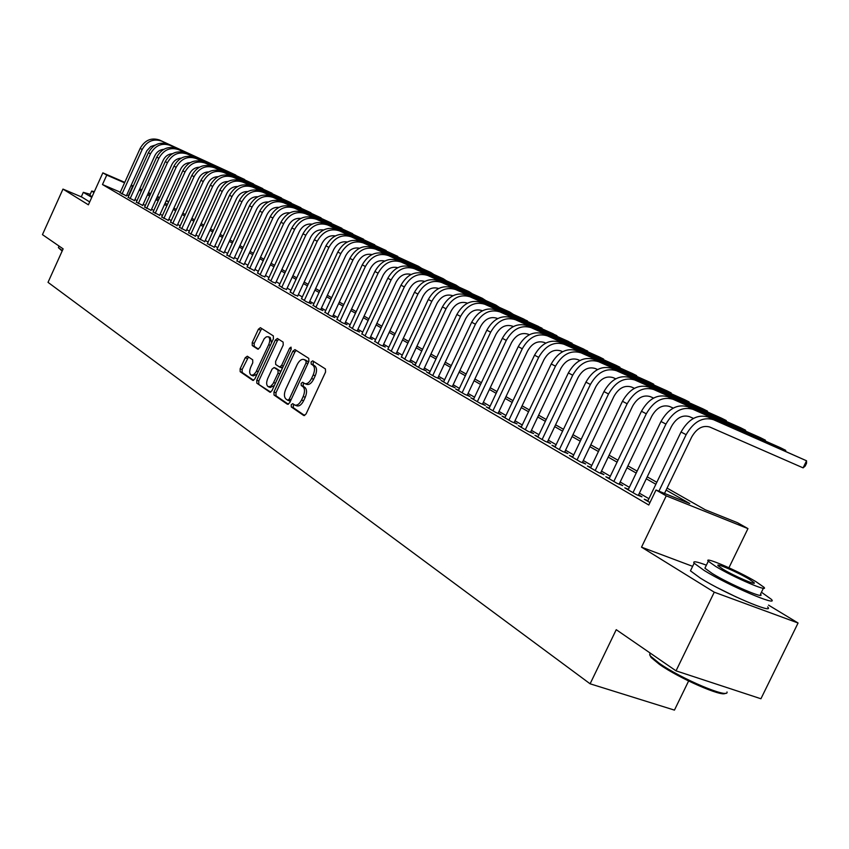 <?xml version="1.0" encoding="UTF-8"?>
<svg xmlns="http://www.w3.org/2000/svg" width="849" height="849" viewBox="0 0 849 849"><rect width="100%" height="100%" fill="white"/><g stroke="black" fill="none" stroke-linecap="round" stroke-linejoin="round"><path stroke-width="1.27" d="M291.228 404.771L291.303 406.936L303.772 415.532L306.043 414.025L325.56 372.053L325.432 368.944L312.697 360.867L311.116 361.95L311.19 364.094L312.825 365.134C314.926 367.055 315.043 370.334 313.185 374.982L311.572 378.463C309.471 382.485 307.189 384.204 304.749 383.589L302.647 382.262L301.162 383.377L301.236 385.531L302.849 386.603C304.929 388.566 305.035 391.867 303.189 396.515L301.575 399.985C299.495 403.975 297.246 405.663 294.836 405.058L292.693 403.668L291.228 404.771M294.041 404.57L293.276 405.546L293.34 407.711L304.717 415.554M314.024 361.706L313.143 362.756L313.228 364.9L314.852 365.94L312.825 365.134M304.016 383.154L303.199 384.173L303.273 386.327L304.887 387.399L302.849 386.603M717.692 587.858L736.55 597.155M247.324 356.219L245.255 357.705L240.14 368.784L240.182 371.703L252.885 380.448L254.87 378.898L273.399 338.815L273.336 335.886L260.378 327.682L258.383 329.253L252.195 342.656L252.249 345.554L257.767 349.172L259.762 347.612L264.241 338.645L266.31 336.873L268.242 336.713C270.109 338.029 270.258 340.682 268.698 344.683L255.889 372.223L253.522 374.791L251.219 375.173C249.33 373.836 249.182 371.151 250.752 367.118L252.769 362.756L252.715 359.827L247.324 356.219M120.303 192.203L102.474 184.541L106.751 175.096L102.846 172.856L124.771 182.365M676.027 670.848L714.264 592.188L798.071 623.007L760.927 698.759L676.027 670.848L616.236 629.682L590.108 683.806L48.022 282.346L63.134 248.874L42.45 234.632L62.975 189.094L88.392 204.821L102.846 172.856M692.635 566.347L641.515 547.159L714.264 592.188M641.515 547.159L666.242 495.858L656.012 490L689.738 503.542L666.115 490.085M102.474 184.541L648.785 505.006L656.012 490M273.951 391.994L274.025 395.029L287.45 404.283L289.668 402.787L308.877 361.419L308.771 358.374L294.943 349.608L292.852 351.21L273.951 391.994L275.967 392.769L276.042 395.804L288.384 404.294M269.823 392.132L256.833 383.175L256.769 380.203L275.341 340.056L277.379 338.464L283.12 342.105L283.205 345.065L275.607 361.483L275.681 364.465L279.554 367.001L281.613 365.42L289.573 348.239L291.027 347.124L291.165 349.257L271.988 390.646L270.141 392.259M81.292 196.83L62.975 189.094M647.967 500.687L644.242 499.212L649.963 502.555M628.409 489.289L624.79 487.846L636.4 494.627L641.971 496.845L638.565 494.85M609.38 478.189L605.857 476.777L617.159 483.389L622.699 485.596L619.388 483.654M590.851 467.375L587.423 466.005L598.428 472.437L603.936 474.644L600.71 472.755M572.799 456.858L569.467 455.51L580.185 461.782L585.672 463.978L582.52 462.143M555.225 446.595L551.967 445.29L562.409 451.392L567.864 453.589L564.797 451.795M538.086 436.609L534.923 435.325L545.1 441.278L550.523 443.465L547.531 441.713M521.382 426.856L518.293 425.614L528.216 431.409L533.607 433.584L530.699 431.886M505.091 417.358L502.077 416.137L511.756 421.794L517.115 423.959L514.271 422.303M489.194 408.082L486.265 406.894L495.71 412.412L501.037 414.577L498.257 412.954M473.689 399.03L470.824 397.863L480.046 403.254L485.331 405.408L482.625 403.827M458.545 390.2L455.754 389.065L464.753 394.318L470.017 396.472L467.375 394.923M443.762 381.583L441.045 380.458L449.832 385.595L455.053 387.738L452.475 386.231M429.329 373.157L426.665 372.064L435.25 377.073L440.451 379.206L437.925 377.741M415.225 364.921L412.625 363.85L421.008 368.753L426.177 370.886L423.715 369.442M401.439 356.888L407.096 360.623L412.232 362.746L409.823 361.334M387.972 349.024L393.501 352.675L398.606 354.786L396.25 353.407M374.802 341.33L380.203 344.906L385.276 347.008L382.973 345.66M361.918 333.816L367.203 337.308L372.244 339.398L369.994 338.093M349.31 326.462L354.489 329.879L359.498 331.959L357.291 330.675M336.989 319.266L342.051 322.609L347.029 324.679L344.874 323.427M324.923 312.23L329.879 315.499L334.824 317.558L332.712 316.327M313.111 305.332L317.961 308.527L322.875 310.585L320.816 309.386M301.544 298.583L306.298 301.713L311.18 303.762L309.153 302.584M290.22 291.971L294.879 295.038L297.744 295.919M279.119 285.497L283.683 288.501L286.569 289.392M268.252 279.151L272.72 282.091L275.617 283.004M257.597 272.932L261.98 275.819L264.877 276.732M247.155 266.841L254.36 270.598M236.924 260.866L244.056 264.58M226.885 255.008L233.942 258.68M217.047 249.266L224.019 252.885M207.389 243.631L214.298 247.208M197.923 238.102L204.747 241.636M188.627 232.668L195.387 236.171M179.5 227.352L186.196 230.811M170.543 222.12L177.176 225.547M161.756 216.983L168.314 220.369M153.128 211.953L159.623 215.296M144.648 206.997L151.08 210.308M136.318 202.136L142.696 205.416M128.135 197.361L134.45 200.608M648.912 498.713L639.371 493.163M629.353 487.326L620.184 481.988M610.304 476.247L601.495 471.11M591.774 465.454L583.295 460.519M573.712 454.937L565.561 450.193M556.127 444.696L548.284 440.132M538.988 434.72L531.432 430.326M522.273 424.988L515.003 420.764M505.972 415.501L498.979 411.425M490.064 406.236L483.336 402.32M474.549 397.205L468.075 393.437M459.405 388.386L453.164 384.756M444.611 379.779L438.615 376.287M430.167 371.363L424.383 367.999M416.052 363.149L410.492 359.912M402.267 355.126L396.908 352.006M388.789 347.273L383.621 344.269M375.608 339.6L370.631 336.713M362.714 332.097L357.928 329.316M350.106 324.753L345.501 322.079M337.775 317.579L333.328 314.99M325.698 310.543L321.421 308.06M313.875 303.666L309.768 301.268M302.308 296.927L298.349 294.624M290.974 290.326L287.164 288.108M279.873 283.863L276.201 281.73M268.995 277.538L265.461 275.479M258.34 271.33L254.933 269.356M247.887 265.249L244.618 263.339M237.646 259.285L234.504 257.449M227.606 253.437L224.582 251.675M217.758 247.706L214.839 246.008M208.101 242.082L205.299 240.447M198.624 236.563L195.928 234.993M189.316 231.151L186.727 229.644M180.19 225.834L177.706 224.391M171.233 220.623L168.845 219.233M162.435 215.497L160.143 214.16M153.796 210.467L151.589 209.183M145.317 205.532L143.194 204.301M136.976 200.682L134.949 199.494M128.793 195.917L126.756 194.983M120.102 192.67L126.352 195.875M590.108 683.806L674.446 710.114L688.613 680.994M166.362 200.481L168.675 201.786M667.07 488.101L705.158 509.729L737.526 522.719L747.958 528.609L666.242 495.858M728.93 567.758L747.958 528.609M798.071 623.007L768.515 605.104M131.213 185.156L133.261 186.048M139.777 188.871L141.921 189.805M148.49 192.649L150.719 193.625M157.362 196.501L159.686 197.509M133.038 186.547L131.001 185.613M124.559 182.811L106.751 175.096M655.874 484.259L646.291 478.794M636.209 473.052L626.986 467.81M617.064 462.153L608.202 457.112M598.428 451.541L589.906 446.691M580.27 441.204L572.077 436.535M562.59 431.133L554.705 426.644M545.355 421.316L537.767 416.997M528.545 411.754L521.244 407.594M512.159 402.426L505.134 398.425M496.177 393.32L489.417 389.468M480.576 384.438L474.071 380.734M465.348 375.767L459.086 372.202M450.479 367.299L444.452 363.86M435.962 359.031L430.146 355.72M421.773 350.955L416.18 347.772M407.913 343.06L402.522 339.993M394.361 335.344L389.171 332.394M381.116 327.799L376.118 324.955M368.158 320.423L363.351 317.685M355.487 313.207L350.849 310.564M343.081 306.149L338.624 303.602M330.951 299.23L326.653 296.789M319.065 292.47L314.926 290.114M307.434 285.848L303.454 283.577M296.046 279.363L292.205 277.177M284.882 273.007L281.199 270.905M273.951 266.777L270.396 264.761M263.243 260.685L259.826 258.733M252.737 254.7L249.447 252.832M242.443 248.842L239.28 247.038M232.35 243.09L229.304 241.36M222.459 237.455L219.53 235.789M212.749 231.926L209.926 230.323M203.219 226.503L200.513 224.964M193.869 221.186L191.269 219.7M184.7 215.954L182.195 214.532M175.69 210.828L173.292 209.459M166.85 205.798L164.547 204.482M158.169 200.852L155.951 199.589M149.647 196.002L147.514 194.792M141.274 191.227L139.225 190.07M148.108 193.498L150.231 194.708M156.545 198.284L158.763 199.547M165.141 203.166L167.455 204.482M173.896 208.132L176.295 209.501M182.811 213.195L185.305 214.617M191.885 218.352L194.495 219.827M201.139 223.595L203.845 225.134M210.563 228.954L213.375 230.546M220.167 234.398L223.096 236.064M229.952 239.959L232.997 241.689M239.927 245.626L243.101 247.42M250.105 251.4L253.395 253.267M260.484 257.289L263.912 259.232M271.075 263.307L274.63 265.323M281.879 269.43L285.572 271.531M292.894 275.692L296.736 277.867M304.144 282.08L308.134 284.341M315.637 288.596L319.776 290.952M327.364 295.261L331.662 297.702M339.335 302.053L343.803 304.589M351.582 309.004L356.209 311.636M364.083 316.104L368.891 318.831M376.86 323.363L381.859 326.196M389.924 330.77L395.114 333.721M403.286 338.358L408.677 341.415M416.955 346.116L422.547 349.3M430.931 354.054L436.747 357.355M445.237 362.173L451.275 365.601M459.882 370.493L466.154 374.048M474.878 379.004L481.394 382.697M490.234 387.717L497.005 391.559M505.972 396.653L513.008 400.643M522.093 405.811L529.405 409.95M538.627 415.193L546.215 419.502M555.575 424.808L563.471 429.286M572.958 434.677L581.162 439.336M590.798 444.812L599.33 449.652M609.115 455.202L617.976 460.243M627.91 465.878L637.132 471.11M647.225 476.841L656.818 482.285M168.622 201.913L166.192 200.863M159.485 197.955L157.161 196.947M150.517 194.071L148.288 193.105M128.401 195.684L132.646 186.324M294.985 405.111L296.874 405.833C299.283 406.438 301.533 404.75 303.613 400.77L301.575 399.985M304.887 387.399C306.967 389.362 307.083 392.663 305.226 397.3L303.613 400.77M306.383 384.173L306.786 384.385C309.227 384.99 311.509 383.281 313.61 379.259L311.572 378.463M314.852 365.94C316.964 367.861 317.08 371.14 315.223 375.789L313.61 379.259M296.269 350.435L294.858 352.006L275.967 392.769M287.673 400.208L289.222 399.157L306.054 362.905L305.98 360.772L303.921 359.498C301.501 358.904 299.251 360.613 297.161 364.614L285.731 389.267C283.895 393.83 283.991 397.099 286.007 399.062L287.673 400.208M287.907 400.293L290.57 400.855M308.367 362.512L308.007 361.568L305.98 360.772M305.47 360.156L308.007 361.568M270.725 392.132L256.833 383.175M278.705 339.292L277.326 340.852L258.775 380.968L258.828 383.939M279.714 367.055L282.738 367.447M267.732 378.495C266.14 382.591 266.31 385.329 268.263 386.709L270.64 386.327L273.049 383.737L278.058 373.104L277.973 370.1L274.11 367.553L272.073 369.113L267.732 378.495M268.263 386.709L270.269 387.473L274.376 385.488M280.467 372.34L279.99 370.886L277.973 370.1M275.957 368.286L279.99 370.886M251.219 375.173L253.204 375.937L257.088 374.122M271.563 342.794L270.226 337.509L268.242 336.713M261.694 328.51L254.169 343.442L254.222 346.339L258.467 349.119M248.481 356.994L242.124 369.538L242.167 372.456L253.639 380.363M664.512 493.407L691.67 437.065C696.679 428.363 702.728 425.02 709.796 427.036L803.101 467.863L806.55 460.784L713.362 419.65C702.749 416.594 693.675 421.603 686.13 434.677L658.92 491.168M803.101 467.863L805.17 466.09L806.55 463.267L806.55 460.784L708.204 417.05C697.602 413.983 688.55 418.971 681.025 432.003L647.702 501.239M725.269 693.251C722.658 697.411 679.009 678.309 659.45 664.385L651.151 657.551L649.856 655.152M649.984 652.913L649.708 654.897L650.684 656.245L659.195 663.228C680.93 678.712 729.408 699.194 726.988 691.967M706.379 565.179C696.509 561.465 692.434 560.818 694.142 563.227L704.203 570.475C728.4 585.523 779.647 607.47 771.338 599.32L761.447 592.22M691.182 569.329L690.449 570.846L700.467 578.19C724.579 593.355 775.848 615.228 767.623 606.929M763.389 588.251L760.481 594.204C766.339 600.02 729.684 584.314 712.237 573.489L704.903 568.225L705.413 567.174M715.665 566.421C733.165 577.161 769.81 592.92 763.898 587.2L756.066 581.735C738.418 571.037 702.993 555.787 708.299 561.21L715.665 566.421M748.988 579.05C737.632 572.152 714.667 562.271 718.148 565.795L722.955 569.191C734.247 576.1 757.722 586.192 753.976 582.541L748.988 579.05M62.157 251.039L58.528 247.781L62.37 250.572M90.227 194.315L83.308 192.341L91.777 197.339M81.324 196.745L89.686 201.945M92.021 196.798L89.845 195.143M94.356 191.641L91.692 191.057L93.931 192.564M785.325 451.106L785.696 450.341L692.922 409.335C682.373 406.268 673.374 411.192 665.934 424.086L632.993 492.643M785.718 451.275L785.696 450.341L780.571 447.773L687.902 406.798C677.364 403.731 668.386 408.634 660.978 421.486L628.154 489.809M638.31 495.392L671.453 426.463C676.388 417.888 682.384 414.609 689.409 416.626L693.474 418.398M765.023 440.896L765.384 440.164L673.034 399.285C662.538 396.228 653.624 401.057 646.291 413.792L613.838 481.447M765.416 441.066L765.384 440.164L760.386 437.659L668.142 396.823C657.657 393.756 648.763 398.574 641.462 411.256L609.136 478.698M619.133 484.174L651.777 416.159C656.648 407.69 662.581 404.464 669.574 406.48L673.257 408.104M745.242 430.952L745.592 430.241L653.656 389.511C643.224 386.454 634.394 391.198 627.156 403.763L595.191 470.548M745.634 431.122L745.592 430.241L740.721 427.8L648.901 387.112C638.48 384.045 629.671 388.778 622.455 401.29L590.617 467.873M600.466 473.254L632.611 406.119C637.419 397.767 643.298 394.594 650.26 396.61L653.581 398.075M725.959 421.253L726.288 420.563L634.797 379.991C624.429 376.924 615.674 381.594 608.531 393.989L577.044 459.946M726.351 421.422L726.288 420.563L721.533 418.186L630.16 377.646C619.802 374.589 611.068 379.238 603.957 391.591L572.576 457.335M582.287 462.62L613.965 396.345C618.698 388.099 624.524 384.979 631.444 386.995L634.415 388.311M707.143 411.797L707.461 411.128L616.416 370.705C606.112 367.649 597.431 372.244 590.395 384.48L559.353 449.599M707.535 411.967L707.461 411.128L702.834 408.804L611.896 368.424C601.601 365.367 592.942 369.941 585.927 382.146L555.002 447.062M564.574 452.262L595.786 386.826C600.466 378.686 606.239 375.619 613.116 377.635L615.758 378.803M688.794 402.575L689.101 401.927L598.503 361.663C588.261 358.618 579.655 363.128 572.714 375.216L542.118 439.527M689.186 402.744L689.101 401.927L684.581 399.656L594.098 359.445C583.868 356.389 575.282 360.889 568.363 372.934L537.873 437.055M547.318 442.17L578.073 377.54C582.69 369.506 588.421 366.492 595.245 368.508L597.59 369.538M670.88 393.575L671.177 392.949L581.045 352.844C570.857 349.799 562.335 354.245 555.469 366.174L525.308 429.711M671.272 393.745L671.177 392.949L666.762 390.731L576.747 350.679C566.57 347.634 558.069 352.059 551.234 363.956L521.169 427.291M530.487 432.321L560.807 368.498C565.37 360.56 571.037 357.599 577.829 359.605L579.878 360.507M653.401 384.788L653.688 384.183L564.012 344.248C553.888 341.213 545.44 345.575 538.669 357.365L508.922 420.128M653.783 384.958L653.688 384.183L649.379 382.018L559.82 342.136C549.706 339.091 541.28 343.452 534.53 355.19L504.89 417.772M514.069 422.728L543.976 359.668C548.475 351.836 554.1 348.918 560.839 350.924L562.611 351.709M636.326 376.203L636.612 375.619L547.393 335.864C537.332 332.829 528.959 337.127 522.273 348.769L492.94 410.789M636.718 376.383L636.612 375.619L632.399 373.507L543.307 333.795C533.257 330.76 524.905 335.047 518.24 346.657L489.003 408.486M498.066 413.367L527.547 351.072C531.994 343.325 537.566 340.46 544.273 342.455L545.769 343.123M619.653 367.829L619.929 367.256L531.187 327.682C521.18 324.647 512.881 328.881 506.28 340.385L477.34 401.673M620.035 367.999L619.929 367.256L615.812 365.197L527.197 325.666C517.211 322.631 508.922 326.854 502.343 338.316L473.498 399.433M482.434 404.23L511.523 342.667C515.905 335.026 521.435 332.192 528.099 334.198L529.341 334.75M603.363 359.647L603.628 359.095L515.354 319.691C505.42 316.666 497.196 320.837 490.669 332.192L462.111 392.779M603.745 359.817L603.628 359.095L599.617 357.079L511.459 317.717C501.536 314.703 493.322 318.853 486.827 330.187L458.364 390.582M467.183 395.316L495.88 334.474C500.21 326.918 505.696 324.138 512.318 326.133L513.316 326.568M587.444 351.645L587.699 351.104L499.902 311.891C490.032 308.877 481.871 312.984 475.429 324.212L447.253 384.088M587.826 351.815L583.783 349.141L496.103 309.959C486.244 306.956 478.093 311.042 471.673 322.238L443.592 381.954M452.294 386.603L480.608 326.472C484.885 319.001 490.319 316.263 496.909 318.258L497.673 318.598M571.886 343.824L572.13 343.304L484.811 304.271C475.005 301.257 466.908 305.311 460.551 316.401L432.735 375.608M572.268 343.994L568.299 341.383L481.096 302.393C471.301 299.389 463.225 303.411 456.879 314.48L429.159 373.518M437.755 378.102L465.698 318.662C469.922 311.275 475.313 308.58 481.85 310.564L482.391 310.808M556.679 336.183L556.912 335.673L470.07 296.821C460.317 293.828 452.294 297.808 446.012 308.781L418.557 367.32M557.05 336.353L553.166 333.795L466.441 294.985C456.698 291.992 448.697 295.961 442.425 306.903L415.055 365.272M423.545 369.803L451.127 311.031C455.308 303.73 460.646 301.066 467.141 303.051L467.481 303.199M541.8 328.712L542.033 328.223L455.658 289.551C445.969 286.559 438.02 290.485 431.801 301.331L404.697 359.223M542.171 328.881L538.362 326.377L452.114 287.758C442.435 284.765 434.497 288.681 428.299 299.495L401.28 357.227M409.664 361.685L436.885 303.571C441.024 296.354 446.319 293.733 452.772 295.707L452.899 295.76M527.24 321.4L527.473 320.922L441.576 282.441C431.95 279.459 424.065 283.333 417.92 294.051L391.156 351.306M527.611 321.569L523.875 319.118L438.105 280.69C428.49 277.708 420.626 281.571 414.492 292.258L387.813 349.353M396.09 353.746L422.972 296.28C427.036 289.169 432.258 286.58 438.668 288.501M512.998 314.247L427.811 275.49C418.239 272.518 410.417 276.339 404.347 286.941L377.911 343.569M513.369 314.417L509.708 312.018L424.415 273.771C414.864 270.81 407.053 274.609 401.004 285.179L374.642 341.659M382.825 345.989L409.367 289.148C413.304 282.218 418.43 279.639 424.744 281.401M499.063 307.242L414.344 268.687C404.835 265.726 397.077 269.494 391.071 279.979L364.964 336.002M499.424 307.412L495.837 305.067L411.022 267.01C401.524 264.05 393.787 267.806 387.802 278.26L361.77 334.135M369.846 338.401L396.069 282.176C399.89 275.416 404.899 272.847 411.118 274.46M485.426 300.397L401.174 262.033C391.718 259.083 384.024 262.797 378.092 273.176L352.293 328.595M485.787 300.557L482.264 298.264L397.916 260.399C388.481 257.449 380.808 261.152 374.887 271.5L349.172 326.769M357.153 330.983L383.058 275.363C386.762 268.762 391.676 266.204 397.799 267.679M472.065 293.69L388.28 255.528C378.887 252.588 371.257 256.249 365.388 266.512L339.897 321.357M472.415 293.85L468.966 291.6L385.106 253.925C375.725 250.986 368.116 254.636 362.258 264.867L336.841 319.564M344.726 323.724L370.323 268.687C373.921 262.245 378.728 259.698 384.767 261.046M458.98 287.111L375.661 249.16C366.333 246.231 358.766 249.85 352.961 259.996L327.778 314.268M459.33 287.27L455.945 285.073L372.552 247.59C363.234 244.661 355.689 248.269 349.894 258.393L324.785 312.517M332.575 316.624L357.864 262.161C361.356 255.867 366.068 253.342 372.011 254.562M446.171 280.679L363.319 242.931C354.044 240.012 346.541 243.578 340.799 253.618L315.902 307.327M446.521 280.839L443.199 278.684L360.273 241.392C351.019 238.473 343.527 242.029 337.796 252.047L312.973 305.619M320.678 309.662L345.67 255.772C349.056 249.627 353.672 247.112 359.52 248.216M433.606 274.376L351.231 236.829C342.02 233.921 334.57 237.433 328.892 247.377L304.282 300.535M433.956 274.535L430.698 272.423L348.249 235.322C339.048 232.414 331.619 235.916 325.952 245.839L301.416 298.859M309.025 302.86L333.731 249.521C337.021 243.525 341.542 241.02 347.283 242.007M421.306 268.199L339.388 230.843C330.229 227.957 322.843 231.427 317.229 241.265L292.894 293.881M421.645 268.348L418.451 266.278L336.469 229.368C327.321 226.481 319.956 229.941 314.342 239.747L290.093 292.247M297.617 296.195L322.036 243.398C325.231 237.54 329.656 235.046 335.302 235.926M409.25 262.139L327.788 224.996C318.693 222.109 311.36 225.537 305.799 235.269L281.751 287.365M409.589 262.288L324.934 223.542C315.849 220.666 308.527 224.083 302.987 233.793L279.003 285.763M286.442 289.658L310.585 237.391C313.695 231.671 318.014 229.198 323.575 229.983M397.428 256.207L316.433 219.254C307.391 216.378 300.111 219.764 294.614 229.4L270.831 280.987M397.757 256.356L313.621 217.843C304.6 214.967 297.341 218.342 291.854 227.957L268.135 279.406M275.501 283.258L299.368 231.512C302.382 225.93 306.616 223.478 312.071 224.157M385.828 250.381L305.29 213.63C296.312 210.775 289.095 214.118 283.651 223.658L260.123 274.726M386.157 250.529L302.541 212.25C293.574 209.385 286.368 212.717 280.945 222.236L257.48 273.187M264.761 276.986L288.373 225.749C291.303 220.294 295.452 217.864 300.811 218.448M374.462 244.671L294.38 208.122C285.455 205.278 278.292 208.578 272.9 218.023L249.638 268.602M374.791 244.82L291.685 206.763C282.77 203.919 275.628 207.209 270.247 216.633L247.048 267.085M254.254 270.842L277.602 220.103C280.446 214.776 284.5 212.367 289.764 212.855M363.308 239.078L283.683 202.72C274.811 199.886 267.7 203.144 262.362 212.494L239.354 262.596M363.627 239.216L281.04 201.383C272.179 198.549 265.09 201.807 259.762 211.136L236.818 261.11M243.939 264.814L267.032 214.574C269.802 209.374 273.771 206.965 278.928 207.379M352.367 233.581L273.187 197.424C264.368 194.601 257.321 197.817 252.036 207.082L229.272 256.695M352.685 233.719L270.598 196.119C261.789 193.296 254.753 196.501 249.489 205.745L226.779 255.241M233.836 258.913L256.674 209.151C259.37 204.068 263.243 201.68 268.316 202.009M341.627 228.19L262.893 192.224C254.138 189.412 247.144 192.596 241.912 201.775L219.382 250.922M341.945 228.328L260.356 190.951C251.612 188.138 244.629 191.312 239.407 200.46L216.941 249.489M223.913 253.119L246.518 203.824C249.139 198.857 252.928 196.501 257.894 196.745M331.089 222.894L252.8 187.13C244.098 184.329 237.158 187.48 231.979 196.565L209.682 245.255M331.407 223.043L250.317 185.878C241.615 183.076 234.685 186.207 229.517 195.281L207.283 243.854M214.192 247.43L236.563 198.602C239.1 193.752 242.803 191.418 247.685 191.587M320.742 217.705L242.899 182.132C234.25 179.341 227.362 182.45 222.226 191.45L200.173 239.694M321.049 217.843L240.458 180.901C231.819 178.11 224.943 181.208 219.817 190.197L197.817 238.314M204.651 241.859L226.789 193.487C229.251 188.754 232.881 186.43 237.656 186.525M310.585 212.611L233.188 177.229C224.582 174.448 217.747 177.526 212.664 186.44L190.834 234.239M310.893 212.749L230.79 176.019C222.205 173.238 215.37 176.305 210.308 185.199L188.531 232.891M195.291 236.393L217.195 188.457C219.594 183.83 223.138 181.537 227.819 181.559M300.62 207.602L223.648 172.411C215.105 169.651 208.313 172.687 203.282 181.516L181.675 228.88M300.917 207.74L221.292 171.222C212.759 168.463 205.978 171.487 200.958 180.306L179.404 227.553M186.101 231.024L207.782 183.533C210.117 179.012 213.577 176.73 218.161 176.688M290.825 202.688L214.288 167.688C205.798 164.939 199.059 167.943 194.071 176.688L172.676 223.627M291.122 202.815L211.974 166.521C203.495 163.772 196.766 166.765 191.8 175.499L170.458 222.321M177.08 225.749L198.549 178.693C200.81 174.278 204.195 172.018 208.684 171.912M281.199 197.849L205.097 163.05C196.66 160.312 189.964 163.273 185.029 171.954L163.846 218.458M281.497 197.987L202.826 161.904C194.4 159.166 187.725 162.127 182.79 170.776L161.66 217.185M168.229 220.57L189.476 173.939C191.683 169.63 194.983 167.391 199.377 167.232M271.754 193.105L196.077 158.487C187.682 155.76 181.039 158.699 176.146 167.295L155.176 213.396M272.041 193.243L193.848 157.362C185.464 154.645 178.831 157.564 173.96 166.149L153.032 212.144M159.527 215.497L180.572 169.269C182.715 165.067 185.942 162.849 190.24 162.626M262.458 188.446L187.215 154.019C178.874 151.302 172.283 154.2 167.433 162.721L146.665 208.419M262.755 188.574L185.018 152.916C176.698 150.199 170.108 153.096 165.279 161.597L144.553 207.188M150.995 210.51L171.827 164.685C173.907 160.588 177.059 158.392 181.262 158.116M253.331 183.862L178.502 149.626C170.214 146.919 163.666 149.795 158.869 158.232L138.302 203.537M253.618 184L176.359 148.533C168.081 145.837 161.543 148.702 156.747 157.129L136.233 202.327M142.6 205.607L163.231 160.185C165.258 156.184 168.325 154.009 172.443 153.68M244.363 179.362L169.949 145.306C161.713 142.611 155.218 145.455 150.453 153.828L130.088 198.73M244.65 179.489L167.837 144.234C159.612 141.55 153.128 144.383 148.373 152.735L128.05 197.541M134.365 200.788L154.794 155.77C156.768 151.854 159.761 149.711 163.783 149.328M235.544 174.936L161.554 141.061C153.361 138.387 146.909 141.189 142.186 149.488L122.012 194.018M235.82 175.064L159.474 140.011C151.292 137.336 144.85 140.138 140.149 148.416L120.017 192.85M126.268 196.055L146.877 150.676L150.804 146.506L155.271 145.062M293.34 407.711L291.303 406.936M313.228 364.9L311.19 364.094M303.273 386.327L301.236 385.531M305.226 397.3L303.189 396.515M315.223 375.789L313.185 374.982M294.858 352.006L292.852 351.21M276.042 395.804L274.025 395.029M291.037 399.847L289.222 399.157M307.858 363.616L306.054 362.905M306.309 360.485L304.282 359.679M258.775 380.968L256.769 380.203M277.326 340.852L275.341 340.056M283.354 366.11L281.613 365.42M291.292 348.928L289.573 348.239M275.437 383.196L273.686 382.528M279.799 373.783L278.058 373.104M276.233 368.392L274.227 367.617M258.213 371.682L256.515 371.034M270.385 345.352L268.698 344.683M254.222 346.339L252.249 345.554M254.169 343.442L252.195 342.656M260.356 330.038L258.383 329.253M242.167 372.456L240.182 371.703M242.124 369.538L240.14 368.784M247.229 358.469L245.255 357.705M686.13 434.677L681.025 432.003M713.362 419.65L708.204 417.05M665.934 424.086L660.978 421.486M692.922 409.335L687.902 406.798M646.291 413.792L641.462 411.256M673.034 399.285L668.142 396.823M627.156 403.763L622.455 401.29M653.656 389.511L648.901 387.112M608.531 393.989L603.957 391.591M634.797 379.991L630.16 377.646M590.395 384.48L585.927 382.146M616.416 370.705L611.896 368.424M572.714 375.216L568.363 372.934M598.503 361.663L594.098 359.445M555.469 366.174L551.234 363.956M581.045 352.844L576.747 350.679M538.669 357.365L534.53 355.19M564.012 344.248L559.82 342.136M522.273 348.769L518.24 346.657M547.393 335.864L543.307 333.795M506.28 340.385L502.343 338.316M531.187 327.682L527.197 325.666M490.669 332.192L486.827 330.187M515.354 319.691L511.459 317.717M475.429 324.212L471.673 322.238M499.902 311.891L496.103 309.959M460.551 316.401L456.879 314.48M484.811 304.271L481.096 302.393M446.012 308.781L442.425 306.903M470.07 296.821L466.441 294.985M431.801 301.331L428.299 299.495M455.658 289.551L452.114 287.758M417.92 294.051L414.492 292.258M441.576 282.441L438.105 280.69M404.347 286.941L401.004 285.179M427.811 275.49L424.415 273.771M391.071 279.979L387.802 278.26M414.344 268.687L411.022 267.01M378.092 273.176L374.887 271.5M401.174 262.033L397.916 260.399M365.388 266.512L362.258 264.867M388.28 255.528L385.106 253.925M352.961 259.996L349.894 258.393M375.661 249.16L372.552 247.59M340.799 253.618L337.796 252.047M363.319 242.931L360.273 241.392M328.892 247.377L325.952 245.839M351.231 236.829L348.249 235.322M317.229 241.265L314.342 239.747M339.388 230.843L336.469 229.368M305.799 235.269L302.987 233.793M327.788 224.996L324.934 223.542M294.614 229.4L291.854 227.957M316.433 219.254L313.621 217.843M283.651 223.658L280.945 222.236M305.29 213.63L302.541 212.25M272.9 218.023L270.247 216.633M294.38 208.122L291.685 206.763M262.362 212.494L259.762 211.136M283.683 202.72L281.04 201.383M252.036 207.082L249.489 205.745M273.187 197.424L270.598 196.119M241.912 201.775L239.407 200.46M262.893 192.224L260.356 190.951M231.979 196.565L229.517 195.281M252.8 187.13L250.317 185.878M222.226 191.45L219.817 190.197M242.899 182.132L240.458 180.901M212.664 186.44L210.308 185.199M233.188 177.229L230.79 176.019M203.282 181.516L200.958 180.306M223.648 172.411L221.292 171.222M194.071 176.688L191.8 175.499M214.288 167.688L211.974 166.521M185.029 171.954L182.79 170.776M205.097 163.05L202.826 161.904M176.146 167.295L173.96 166.149M196.077 158.487L193.848 157.362M167.433 162.721L165.279 161.597M187.215 154.019L185.018 152.916M158.869 158.232L156.747 157.129M178.502 149.626L176.359 148.533M150.453 153.828L148.373 152.735M169.949 145.306L167.837 144.234M142.186 149.488L140.149 148.416M161.554 141.061L159.474 140.011M306.786 384.385L304.749 383.589M289.806 401.036L287.769 400.261M305.948 360.294L303.921 359.498M281.56 367.787L279.554 367.001M276.116 368.328L274.11 367.553M650.504 653.274L649.708 654.897M753.647 583.221L753.976 582.541M704.903 568.225L708.299 561.21M694.142 563.227L690.449 570.846M651.151 657.551L650.684 656.245M59.059 246.061L58.401 247.515M89.792 195.27L91.692 191.057M83.308 192.341L81.239 196.926"/></g></svg>
